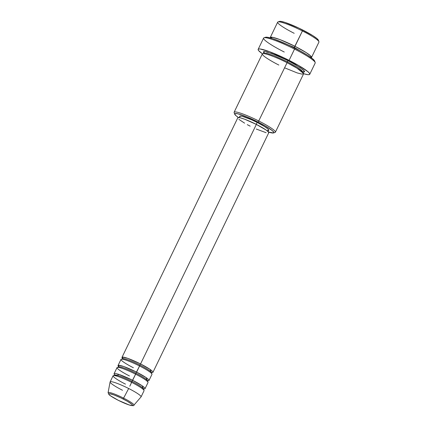 <?xml version="1.0" encoding="UTF-8"?>
<svg xmlns="http://www.w3.org/2000/svg" width="427" height="427" viewBox="0 0 427 427"><rect width="100%" height="100%" fill="white"/><g stroke="black" fill="none" stroke-linecap="round" stroke-linejoin="round"><path stroke-width="0.64" d="M118.242 400.286L118.274 400.302A13.242 1.66 25.8 0 1 108.944 393.71A13.242 1.66 25.8 0 1 123.024 398.946L123.59 398.129A14.347 1.799 -154.2 0 0 108.1 392.616M151.393 372.878A16.045 2.012 -154.2 0 0 139.859 365.021L140.558 363.943L150.085 369.408L151.393 372.472M137.713 369.83L139.57 365.987A17.192 2.156 -154.2 0 0 121.006 359.385L118.039 365.528A17.192 2.156 25.8 0 1 136.597 372.13L146.125 377.596L147.432 380.66M122.618 358.461A17.192 2.156 25.8 0 1 121.999 357.34A17.192 2.156 25.8 0 1 140.558 363.943L139.859 365.021A16.045 2.012 -154.2 0 0 122.565 358.808A16.045 2.012 25.8 0 1 139.859 365.021L139.544 365.987L139.859 365.021A16.045 2.012 25.8 0 1 150.192 371.196M147.432 381.065A16.045 2.012 -154.2 0 0 135.898 373.214L139.57 365.987L136.597 372.13A17.192 2.156 25.8 0 1 148.991 380.489A17.192 2.156 25.8 0 1 147.726 380.703M133.752 378.018L135.61 374.175A17.192 2.156 -154.2 0 0 117.051 367.572L114.078 373.716A17.192 2.156 25.8 0 1 132.642 380.318L142.164 385.784L143.472 388.848M118.877 366.857L118.653 365.282L123.83 366.553L136.597 372.13L135.898 373.214A16.045 2.012 -154.2 0 0 118.61 367.001A16.045 2.012 25.8 0 1 135.898 373.214L135.583 374.175L135.898 373.214A16.045 2.012 25.8 0 1 146.231 379.384M143.477 389.259A16.045 2.012 -154.2 0 0 131.938 381.402L135.61 374.175L132.642 380.318A17.192 2.156 25.8 0 1 145.036 388.682A17.192 2.156 25.8 0 1 143.766 388.89M129.792 386.205L131.649 382.368A17.192 2.156 -154.2 0 0 113.091 375.765L110.123 381.903A17.192 2.156 25.8 0 1 128.682 388.506A17.192 2.156 -154.2 0 0 110.097 381.978L108.079 392.68A14.347 1.799 25.8 0 1 123.59 398.129L128.682 388.506A17.192 2.156 25.8 0 1 141.075 396.87L144.043 390.726A17.192 2.156 -154.2 0 0 131.649 382.368C127.331 380.083 115.861 375.018 113.374 375.568C111.298 376.32 120.916 381.914 125.485 384.124M115.914 375.867L118.946 374.426L132.642 380.318L131.938 381.402A16.045 2.012 -154.2 0 0 114.649 375.189A16.045 2.012 25.8 0 1 131.938 381.402L131.628 382.362L131.938 381.402A16.045 2.012 25.8 0 1 142.271 387.577M311.518 57.464L318.937 42.108A22.919 2.872 -154.2 0 0 302.412 30.957L302.7 29.991A21.777 2.727 -154.2 0 0 279.504 21.398L277.993 21.91A22.919 2.872 25.8 0 1 302.412 30.957A22.919 2.872 -154.2 0 0 277.667 22.156L270.243 37.512A22.919 2.872 25.8 0 1 294.993 46.313L306.207 52.612L310.6 55.878L311.224 57.698A22.919 2.872 25.8 0 0 311.518 57.464A22.919 2.872 25.8 0 0 294.993 46.313L302.412 30.957L294.288 47.397L294.993 46.313L280.08 39.652L272.773 37.362L270.243 37.886A22.919 2.872 25.8 0 1 270.243 37.512M294.192 33.306A22.919 2.872 25.8 0 1 277.993 21.91M268.097 131.943L273.51 132.962L273.899 132.557L272.437 130.705L265.236 125.928L258.164 122.122A21.777 2.727 25.8 0 1 273.558 132.946L275.068 132.434A22.919 2.872 -154.2 0 0 258.863 121.038A22.919 2.872 -154.2 0 0 234.129 112.643L234.663 114.148A21.777 2.727 25.8 0 1 258.164 122.122L287.072 62.689A22.919 2.872 -154.2 0 0 262.327 53.887L234.119 112.237A22.919 2.872 25.8 0 1 258.863 121.038A22.919 2.872 25.8 0 1 275.394 132.189L303.597 73.839A22.919 2.872 -154.2 0 0 287.072 62.689L258.164 122.122L246.811 116.907L237.972 113.822L235.015 113.507L234.62 113.913L236.088 115.77L238.479 117.553A21.777 2.727 25.8 0 1 234.663 114.148M284.259 52.025A28.652 3.592 25.8 0 1 264.003 37.779A28.652 3.592 25.8 0 1 294.534 49.089L294.822 48.128A27.504 3.448 -154.2 0 0 265.514 37.266L267.008 37.208L272.415 38.537L280.486 41.536L289.986 45.758L299.471 50.551L307.499 55.19L312.847 58.969L314.699 61.307M307.888 55.435L294.288 47.397L307.888 55.435M294.123 47.771L294.288 47.397L294.123 47.771M303.01 72.798L303.063 72.318L301.643 70.322L297.389 67.311L287.36 61.728L287.051 62.689L287.36 61.728L297.389 67.311L301.643 70.322L302.908 72.483M284.596 67.813L297.208 72.926L302.07 74.138L303.613 73.513L297.016 68.192L287.072 62.689C281.313 59.652 266.021 52.895 262.701 53.626C259.936 54.635 272.762 62.091 278.852 65.037M263.923 53.113L263.278 52.003L263.689 51.576L266.806 51.907L276.114 55.152L284.03 58.67L288.065 60.645L287.36 61.728L288.065 60.645L300.4 67.685L304.376 71.01L303.095 72.094M118.663 366.649A17.192 2.156 25.8 0 1 118.039 365.528M237.764 117.921L238.971 117.58L240.412 117.852L244.708 119.234L256.355 124.406L140.558 363.943L256.355 124.406A17.192 2.156 -154.2 0 0 237.796 117.804L121.999 357.34M240.054 116.929L239.787 116.368L240.081 116.069L242.258 116.299L251.492 119.736L257.139 122.416L256.211 124.332L257.139 122.416A16.045 2.012 -154.2 0 0 239.814 116.256L239.163 117.606M309.746 74.287L315.19 63.025A28.652 3.592 -154.2 0 0 294.534 49.089A28.652 3.592 -154.2 0 0 263.603 38.088L258.159 49.345A28.652 3.592 25.8 0 1 289.09 60.351L294.534 49.089L289.09 60.351A28.652 3.592 25.8 0 1 309.746 74.287A28.652 3.592 25.8 0 1 303.634 73.727L307.792 74.656L309.276 74.613L309.794 74.085L309.319 73.081L307.867 71.645L298.393 65.358L284.051 57.88L269.677 51.731L260.112 48.977L258.629 49.02L258.111 49.548L258.586 50.551L262.413 53.802M262.392 53.791A28.652 3.592 25.8 0 1 258.159 49.345M122.517 390.267A17.192 2.156 25.8 0 1 110.123 381.903M114.703 374.842A17.192 2.156 25.8 0 1 114.078 373.716M145.036 388.682L148.004 382.539A17.192 2.156 -154.2 0 0 135.61 374.175C131.286 371.896 119.822 366.83 117.329 367.38C115.258 368.133 124.876 373.726 129.445 375.936M141.033 396.929A17.192 2.156 -154.2 0 0 128.682 388.506L123.59 398.129A14.347 1.799 25.8 0 1 133.902 405.159L141.033 396.929M133.87 405.191A14.347 1.799 -154.2 0 0 123.59 398.129L123.024 398.946A13.242 1.66 25.8 0 1 132.354 405.538A13.242 1.66 25.8 0 1 118.274 400.302L110.694 395.92L108.928 394.42L108.944 393.71L109.632 393.694L114.052 394.964L120.697 397.804L127.321 401.263L131.703 404.166L132.594 405.292L132.354 405.538L129.061 404.919L118.252 400.302C122.49 402.426 126.184 404.001 129.328 405.026C132.754 405.831 134.281 405.88 133.902 405.159M279.157 21.782L279.552 21.382L280.683 21.35L284.964 22.401L298.873 28.118L312.74 35.585L316.973 38.574L318.435 40.432M264.009 53.199L264.489 51.518L271.567 53.396L288.065 60.645L295.505 64.653L303.085 69.681L304.627 71.629L304.211 72.056L303.021 72.088M268.055 131.569L268.706 130.219A16.045 2.012 -154.2 0 0 257.139 122.416L264.532 126.536L267.654 128.74L268.732 130.107L267.612 130.427M250.19 126.162L247.281 124.647M244.607 123.157L238.923 119.389M122.837 358.664L122.608 357.095L127.79 358.365L140.558 363.943A17.192 2.156 25.8 0 1 152.951 372.301L268.748 132.765A17.192 2.156 -154.2 0 0 256.355 124.406L266.197 130.091L268.492 132.039L268.775 132.642L268.466 132.962M266.133 132.717L256.237 129.034M152.951 372.301A17.192 2.156 25.8 0 1 151.686 372.515M148.991 380.489L151.964 374.351A17.192 2.156 -154.2 0 0 139.57 365.987C135.247 363.708 123.777 358.643 121.289 359.187C119.213 359.945 128.831 365.539 133.4 367.748M287.36 61.728L274.038 55.718L267.142 53.423L263.854 53.364L267.142 53.423L274.038 55.718L287.36 61.728M274.086 39.092L294.288 47.397L274.086 39.092M294.534 49.089A28.652 3.592 25.8 0 1 315.179 62.518L314.646 61.018A27.504 3.448 -154.2 0 0 294.822 48.128L294.534 49.089M273.558 132.946A21.777 2.727 25.8 0 1 268.519 132.076M302.412 30.957A22.919 2.872 25.8 0 1 318.932 41.702L318.393 40.197A21.777 2.727 -154.2 0 0 302.7 29.991L302.412 30.957M108.079 392.68L108.965 394.585C109.472 395.151 111.698 396.923 118.252 400.302M151.355 372.403L151.873 372.419L151.382 373.428M147.395 380.59L147.913 380.606L147.422 381.621M143.44 388.778L143.952 388.794L143.467 389.808M264.003 37.779L265.514 37.266M303.074 71.998L303.405 71.976L303.063 72.318M263.907 52.884L263.854 53.364L263.907 52.884L264.612 53.695M263.854 53.364L263.512 53.706M115.995 375.888L114.66 374.634L114.169 375.648M118.952 366.841L118.621 366.446L118.13 367.46M122.912 358.653L122.576 358.258L122.09 359.267"/></g></svg>
